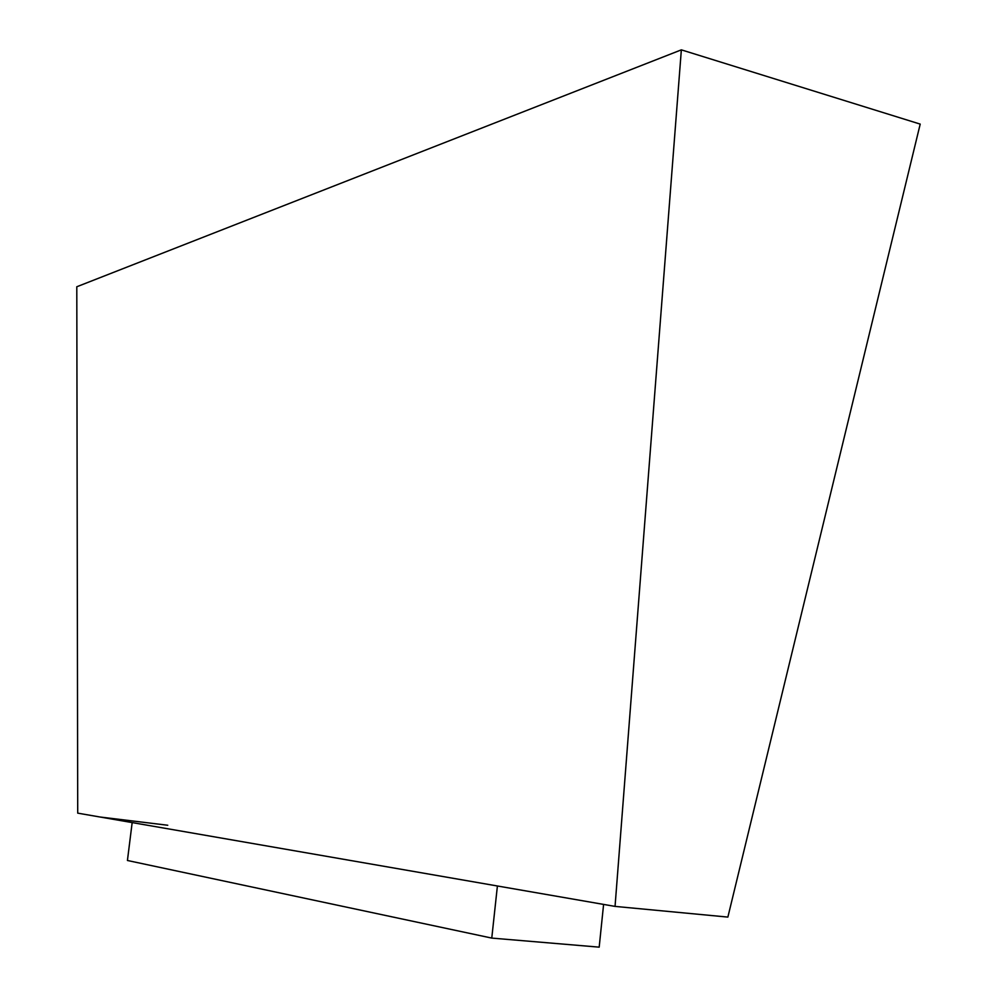 <?xml version="1.0" encoding="UTF-8"?>
<svg xmlns="http://www.w3.org/2000/svg" width="997" height="997" viewBox="0 0 997 997"><rect width="100%" height="100%" fill="white"/><g stroke="black" fill="none" stroke-linecap="round" stroke-linejoin="round"><path stroke-width="1.5" d="M615.049 906.398L727.872 917.09L920.206 124.102L681.35 49.85L615.049 906.398L497.403 885.984L491.77 938.09L127.429 860.486L132.165 822.587L497.403 885.984M491.77 938.09L599.185 947.15L603.596 904.416M681.35 49.85L76.794 286.762L77.716 813.141L132.165 822.587M167.758 825.254L99.924 816.992"/></g></svg>

